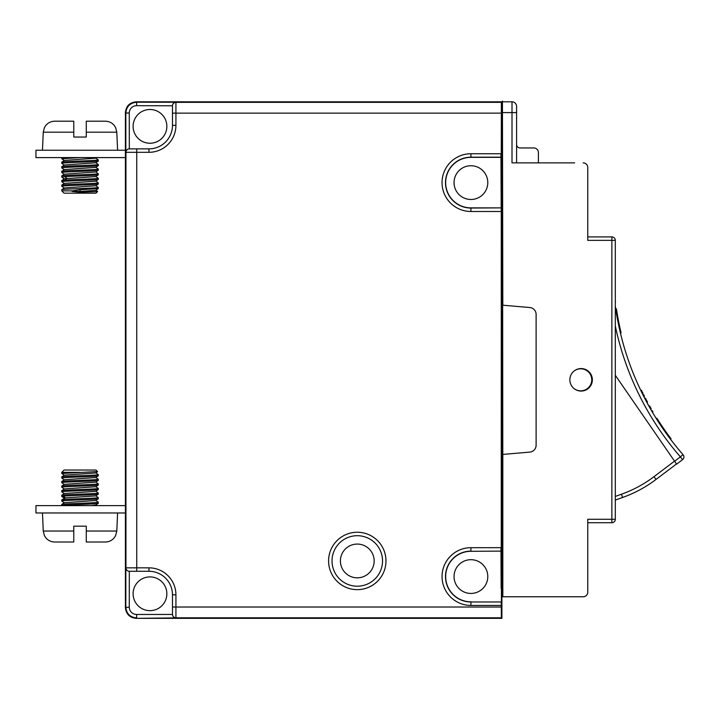 <?xml version="1.0" encoding="UTF-8"?>
<svg xmlns="http://www.w3.org/2000/svg" width="719" height="719" viewBox="0 0 719 719"><rect width="100%" height="100%" fill="white"/><g stroke="black" fill="none" stroke-linecap="round" stroke-linejoin="round"><path stroke-width="1.08" d="M501.251 157.182L501.431 207.872L470.918 208.052A25.435 25.435 0 0 1 445.492 182.114A25.435 25.435 0 0 1 470.918 157.182L501.251 157.182L501.377 102.341L175.921 102.341A3.442 3.442 180 0 0 172.479 105.783L172.479 125.34A23.529 23.529 0 0 1 148.941 148.869L129.393 148.869A3.442 3.442 90 0 0 125.951 152.311L125.951 567.839A3.442 3.442 90 0 0 129.393 571.281L129.312 571.281C127.299 571.138 126.14 569.987 125.834 567.839L125.834 607.133C126.472 613.684 130.067 617.279 136.628 617.918L136.628 614.475L172.479 614.448C172.623 616.462 173.764 617.621 175.921 617.918L175.921 594.811A26.971 26.971 0 0 0 148.941 567.839L136.736 567.839L136.736 152.311L148.941 152.311A26.971 26.971 0 0 0 175.921 125.34L175.921 113.135L501.188 113.135M501.251 551.122L470.918 551.302L501.251 551.122L501.251 208.052M172.479 614.448L172.479 614.359A3.442 3.442 0 0 0 175.921 617.801L501.377 617.801L501.251 601.992L470.918 601.992L501.251 601.992M129.393 571.281L148.941 571.281A23.529 23.529 0 0 1 172.479 594.811L172.479 614.359M501.377 617.801L501.907 618.34L136.206 618.34C129.645 617.702 126.05 614.107 125.412 607.555L125.412 112.595C126.05 106.044 129.645 102.449 136.206 101.81L136.628 102.224C130.067 102.871 126.472 106.466 125.834 113.018L125.412 112.595M501.431 551.302L501.431 601.812M470.918 551.302A25.255 25.255 0 0 0 445.663 576.557A25.255 25.255 0 0 0 470.918 601.812M501.907 618.34L501.907 101.81L501.377 102.341M501.431 157.362L470.918 157.362A25.255 25.255 0 0 0 445.663 182.617A25.255 25.255 0 0 0 470.918 207.872L501.431 207.872M172.479 105.702C172.623 103.689 173.764 102.529 175.921 102.224L136.628 102.224L136.628 105.675L172.479 105.783M129.393 148.869L129.312 148.869C127.29 149.013 126.14 150.163 125.834 152.311L136.736 152.311L136.736 148.869M501.907 101.81L136.206 101.81M332.025 560.946A25.255 25.255 0 0 1 356.777 535.7A25.255 25.255 0 0 1 382.535 560.946A25.255 25.255 0 0 1 357.783 586.201A25.255 25.255 0 0 1 332.025 560.946A25.255 25.255 0 0 1 356.777 535.7A25.255 25.255 0 0 1 382.535 560.946A25.255 25.255 0 0 1 357.783 586.201A25.255 25.255 0 0 1 332.025 560.946M501.907 131.029L502.437 130.499M502.437 147.719C501.952 146.397 501.943 192.503 502.437 191.335M587.765 577.249L587.765 592.168A4.593 4.593 0 0 1 583.172 596.761L502.824 596.761L502.824 454.426L529.813 452.098A6.884 6.884 0 0 0 536.113 445.241L536.113 314.392A6.884 6.884 0 0 0 529.813 307.534L502.824 305.207L502.437 101.046L502.824 472.563M502.437 528.807C501.952 527.485 501.943 573.591 502.437 572.432L502.437 589.643L501.907 589.122M501.143 588.349L500.954 547.68M501.188 207.872L500.954 153.74M125.412 512.971L35.95 512.971L35.95 505.619L125.412 505.619M125.412 157.596L35.95 157.596L35.95 150.244L125.412 150.244M95.78 472.859L98.242 474.585L98.278 475.78C99.483 476.544 60.738 477.308 61.78 478.072L61.807 476.886L64.27 475.16L95.78 472.958L97.595 471.682L95.987 470.037L64.072 470.037L61.78 472.338L61.78 473.479L64.27 475.25M97.119 471.565L61.78 473.479M80.025 472.338L61.78 472.338M98.278 475.78L95.789 477.542L64.27 479.753L61.78 481.514C60.558 480.75 99.312 479.995 98.278 479.222L98.251 480.409L95.789 482.134L64.27 484.336L61.807 486.062M98.278 480.373C99.33 481.137 60.549 481.901 61.78 482.665L61.834 482.719M61.78 486.107C60.711 485.343 99.528 484.57 98.278 483.815L98.278 484.957C99.635 485.711 60.531 486.502 61.78 487.257L61.78 486.107M95.789 482.045L98.278 483.815M95.789 477.452L98.278 479.222M61.78 476.931C60.558 476.167 99.438 475.394 98.278 474.63M61.78 482.665L61.78 481.514M95.789 486.637L98.278 488.408L98.251 489.594L95.789 491.32M98.278 489.549C99.348 490.322 60.639 491.077 61.78 491.85L61.78 490.7C60.567 489.945 99.806 489.154 98.278 488.408M61.825 496.487L63.155 496.155C69.446 495.481 99.375 494.816 98.278 494.142L95.807 495.903M63.155 496.155L65.429 497.881L95.78 495.912M61.78 496.443L61.807 495.247L64.27 493.522L95.78 491.32M61.78 490.7L64.27 488.929L95.798 486.727L98.278 484.957M95.789 491.23L98.251 492.955L98.278 494.142M61.78 495.292C60.72 494.519 99.438 493.764 98.278 493M63.155 499.597L65.429 497.872L61.807 499.84L63.155 499.597C69.554 498.923 99.321 498.267 98.278 497.584L98.278 498.734C99.24 499.516 61.025 500.244 61.78 501.035L61.78 499.885M95.78 500.505L64.27 502.707L61.78 504.477C60.755 503.704 99.159 502.958 98.278 502.177L98.251 503.372M98.242 503.363L95.78 505.098L91.187 505.619M95.789 500.505L98.278 498.734M98.278 503.327C99.375 504.091 60.621 504.855 61.78 505.619L61.78 504.477M95.78 500.406L98.278 502.177M95.78 495.822L98.278 497.584M86.28 542.009L105.334 542.009L86.28 542.009L86.28 526.173L86.28 531.035L116.802 531.035L117.592 512.971M42.466 512.971L43.257 531.035L73.769 531.035L73.769 526.173L73.769 542.009L54.716 542.009C51.13 541.937 48.164 540.526 45.827 537.794L44.452 535.664L43.257 531.035M73.769 526.173L86.28 526.173M97.604 191.551L80.025 192.234L72.089 191.452L72.466 190.877L61.78 190.877L64.072 193.177L95.987 193.177L97.577 191.524M72.089 191.452L80.025 191.452L80.025 189.735L72.466 190.877M80.025 189.735L98.278 188.585L98.251 187.398L95.789 185.673M80.025 192.234L80.025 191.452L95.78 190.355L98.278 188.585M61.78 190.877L61.807 189.69L64.27 187.965L95.789 185.763L98.251 184.037L98.278 182.842C99.15 183.624 60.773 184.37 61.78 185.143L61.78 186.284C60.558 185.529 99.501 184.747 98.278 183.992M61.78 189.735C60.657 188.962 99.429 188.198 98.278 187.434M61.78 180.55L64.863 180.118L66.903 178.393L64.863 176.676C73.653 176.056 99.339 175.427 98.278 174.807L95.789 176.577L64.27 178.779L61.807 180.514L61.78 181.7C60.836 180.918 99.438 180.163 98.278 179.399L95.789 181.17L64.27 183.372L61.78 185.143M98.278 182.842L95.789 181.08M64.863 176.676L61.825 177.162M98.278 179.399L98.278 178.258C99.258 178.878 74.12 179.48 64.863 180.118M98.278 174.807L98.278 173.665C99.626 174.42 60.63 175.193 61.78 175.957L61.78 177.108M61.834 172.569L61.78 172.515C60.477 171.76 99.725 170.96 98.278 170.214L95.789 171.985L64.27 174.187L61.78 175.957M98.278 173.665L95.789 171.895M95.78 167.302L98.278 169.073C99.555 169.828 60.333 170.619 61.78 171.365L61.78 172.515M95.789 162.71L98.278 164.48C99.77 165.226 60.477 166.026 61.78 166.772L61.78 167.922C60.477 167.168 99.411 166.395 98.278 165.631L95.78 167.392L64.27 169.594L61.807 171.329M95.789 176.488L98.278 178.258M98.278 170.214L98.278 169.073M61.78 167.922L64.27 169.693M61.78 166.772L64.27 165.011L95.807 162.791M61.78 162.179L61.78 163.33C60.279 162.584 99.599 161.784 98.278 161.038L98.278 159.888C99.159 160.67 60.639 161.416 61.78 162.179L64.27 160.418L95.807 158.198M98.278 159.888L95.78 158.117M64.27 160.508L61.78 158.737L80.007 157.596M95.78 162.809L98.278 161.038M98.278 165.631L98.278 164.48M61.78 157.596L61.78 158.737M86.28 137.041L86.28 132.179L86.28 137.041L73.769 137.041L73.769 132.179L73.769 137.041M116.802 132.179L115.606 127.551L114.222 125.421C111.894 122.688 108.929 121.277 105.334 121.205L86.28 121.205L86.28 132.179L116.802 132.179L117.592 150.244M42.466 150.244L43.257 132.179L73.769 132.179L73.769 121.205L54.716 121.205C51.13 121.277 48.164 122.688 45.827 125.421L44.452 127.551L43.257 132.179M584.538 390.534L584.421 390.201A11.019 11.019 0 0 0 591.108 376.118A11.019 11.019 0 0 0 574.274 370.887M615.311 375.291L674.665 461.319L683.05 454.687A286.962 286.962 0 0 1 615.311 305.979M591.108 376.118L591.656 375.92M682.529 459.693A3.442 3.442 0 0 0 683.05 454.687A3.442 3.442 0 0 1 682.529 459.693L676.624 464.159L682.529 459.693L680.453 456.942A290.404 290.404 0 0 1 615.311 325.986M653.975 476.679L656.052 479.429A124.89 124.89 0 0 1 622.618 497.467L621.459 494.223A121.439 121.439 0 0 0 653.975 476.679L674.53 461.131L676.489 463.971L656.052 479.429L676.489 463.971M676.624 464.159L674.665 461.319M656.052 479.429A124.89 124.89 0 0 1 622.618 497.467L615.311 500.065M574.274 388.745A11.019 11.019 0 0 0 584.421 390.201M646.507 401.696L647.091 402.775M647.495 403.53L647.792 404.069M649.922 407.889L649.266 406.729M648.709 405.741L643.918 396.744M643.757 396.43L641.878 392.673M641.896 392.7L642.867 394.668M646.327 401.355L648.08 404.59M644.467 397.814L644.062 397.023M643.568 396.052L642.984 394.893M644.152 397.194L644.494 397.868M645.32 399.449L646.12 400.959M645.473 398.263L646.956 401.076C639.82 387.101 639.82 387.101 646.956 401.076C654.641 414.872 654.641 414.872 646.956 401.076L647.226 401.579M652.358 410.747L652.942 411.735L652.277 411.969M640.809 390.462L641.465 390.237L641.815 390.956M642.229 391.819L643.011 393.41M643.64 394.668L644.431 396.223M645.437 398.182L645.761 398.802M643.936 395.261L644.458 396.277M647.208 401.553L647.468 402.029M649.554 405.831L651.18 408.707L649.554 405.831M615.311 301.944L615.464 301.89A286.279 286.279 0 0 1 615.311 300.65M620.425 333.023L621.072 332.798A286.279 286.279 0 0 1 616.426 308.864L615.77 309.098M670.369 439.039L671.052 438.797A286.279 286.279 0 0 1 656.896 418.242L656.231 418.485M662.585 428.2L663.26 427.958M664.401 430.816L665.075 430.582M668.445 436.451L669.128 436.217M502.437 559.418L502.437 472.563M574.679 162.871L512.009 162.871L512.009 112.595L502.824 112.595M583.172 162.871A4.593 4.593 0 0 1 587.765 167.464L587.765 240.353L611.869 240.353L611.869 236.911L587.765 236.911M587.765 592.168L587.765 519.28L615.311 519.28A3.442 3.442 0 0 1 611.869 522.722L611.869 240.353L615.311 240.353L615.311 519.28M581.105 391.064A11.252 11.252 0 0 0 592.357 379.821A11.252 11.252 0 0 0 581.105 368.568A11.252 11.252 0 0 0 569.861 379.821A11.252 11.252 0 0 0 581.105 391.064M512.009 101.81L512.009 112.595L516.601 112.595L516.601 106.394A4.593 4.593 0 0 0 512.009 101.81L502.824 101.81L512.009 101.81A4.593 4.593 0 0 1 516.601 106.394L516.601 162.871M516.601 144.51A3.442 3.442 0 0 0 520.044 147.952L533.813 147.952A4.593 4.593 0 0 1 538.405 152.545L538.405 162.871L538.405 152.545M518.893 147.755A3.442 3.442 0 0 0 520.044 147.952M587.765 182.383L587.765 167.464M611.869 236.911A3.442 3.442 0 0 1 615.311 240.353A3.442 3.442 0 0 0 611.869 236.911M611.869 522.722L587.765 522.722M583.172 596.761L574.679 596.761M470.918 593.436A16.87 16.87 0 0 0 487.788 576.557A16.87 16.87 0 0 0 470.918 559.688A16.87 16.87 0 0 0 454.048 576.557A16.87 16.87 0 0 0 470.918 593.436M470.918 199.487A16.87 16.87 0 0 0 487.788 182.617A16.87 16.87 0 0 0 470.918 165.738A16.87 16.87 0 0 0 454.048 182.617A16.87 16.87 0 0 0 470.918 199.487M149.974 143.243A16.87 16.87 0 0 0 166.853 126.373A16.87 16.87 0 0 0 149.974 109.495A16.87 16.87 0 0 0 133.105 126.373A16.87 16.87 0 0 0 149.974 143.243M149.974 610.647A16.87 16.87 0 0 0 166.853 593.777A16.87 16.87 0 0 0 149.974 576.908A16.87 16.87 0 0 0 133.105 593.777A16.87 16.87 0 0 0 149.974 610.647M357.28 577.824A16.87 16.87 0 0 0 374.159 560.946A16.87 16.87 0 0 0 357.28 544.076A16.87 16.87 0 0 0 340.411 560.946A16.87 16.87 0 0 0 357.28 577.824M501.188 153.74L470.918 153.74A28.877 28.877 0 0 0 442.05 182.042A28.877 28.877 0 0 0 470.918 211.494L501.188 211.494M501.188 547.68L470.918 547.68A28.877 28.877 0 0 0 442.05 575.991A28.877 28.877 0 0 0 470.918 605.434L501.188 605.434M501.188 607.016L172.479 607.016M328.583 560.946A28.697 28.697 0 0 1 357.28 532.249A28.697 28.697 0 0 1 385.977 560.946A28.697 28.697 0 0 1 357.28 589.643A28.697 28.697 0 0 1 328.583 560.946M172.479 594.811L175.921 594.811M148.941 567.839L148.941 571.281M136.736 571.281L136.736 567.839L125.834 567.839M136.628 614.475A7.343 7.343 45.7 0 1 129.276 607.133L129.312 571.281M129.276 607.133L125.412 607.555M136.206 618.34L175.921 617.918M129.312 148.869L129.276 113.018L125.834 113.018L125.834 152.311M470.918 605.434L470.918 601.992A25.435 25.435 0 0 1 445.492 576.054A25.435 25.435 0 0 1 470.918 551.122L470.918 547.68M470.918 211.494L470.918 207.872M470.918 157.362L470.918 153.74M172.479 113.135L175.921 113.135L175.921 102.224M136.628 105.675A7.343 7.343 135.7 0 0 129.276 113.018M175.921 125.34L172.479 125.34A23.529 23.529 0 0 1 148.941 148.869L148.941 152.311M615.311 496.416L621.459 494.223M61.807 478.117L64.279 479.843M61.807 482.701L64.279 484.435M61.807 487.293L64.279 489.028M61.807 491.886L64.27 493.62M64.27 498.204L61.807 496.478M64.27 502.797L61.807 501.071M96.67 505.619L95.852 505.053M116.802 531.035L115.606 535.664L114.222 537.794C111.894 540.526 108.929 541.937 105.334 542.009M95.78 190.256L97.595 191.533M64.27 178.878L61.807 177.144M64.27 183.462L61.807 181.736M64.27 188.054L61.807 186.329M96.67 157.596L95.78 158.216M61.807 163.375L64.27 165.1M64.27 174.286L61.807 172.551M516.601 112.595L516.601 106.394"/></g></svg>
